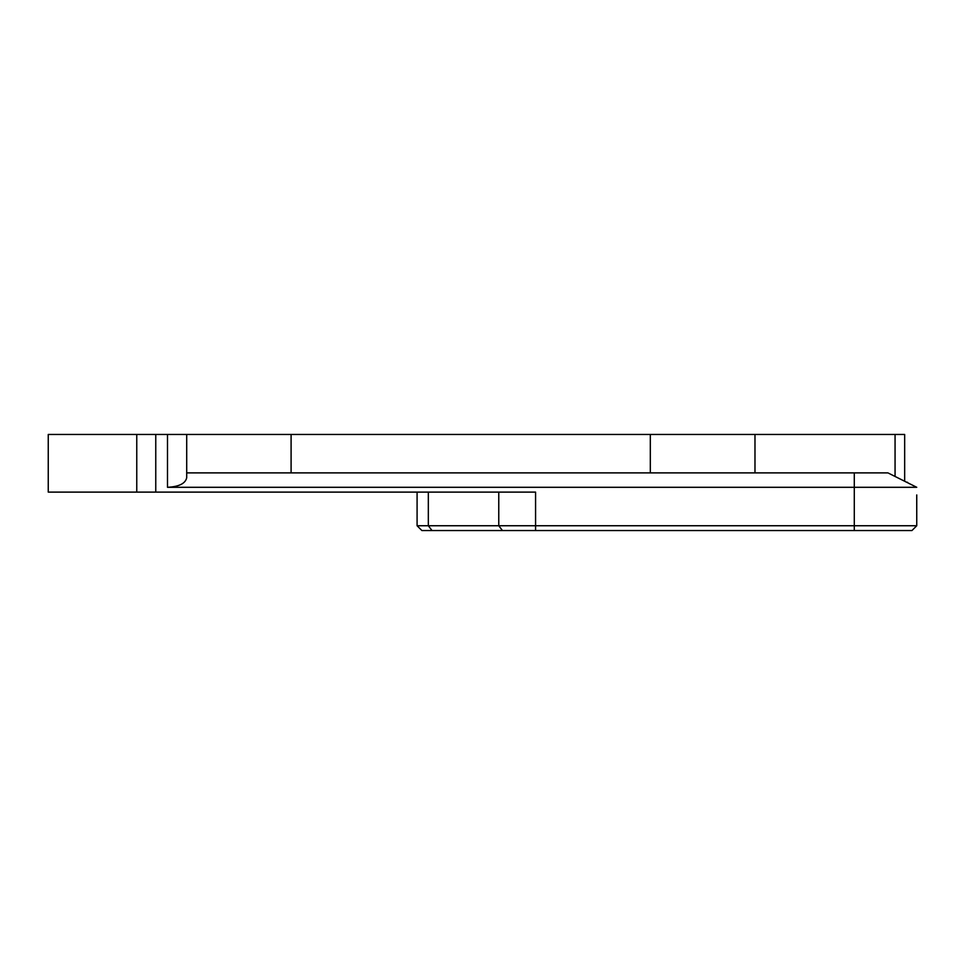 <?xml version="1.0" encoding="UTF-8"?>
<svg xmlns="http://www.w3.org/2000/svg" width="965" height="965" viewBox="0 0 965 965"><rect width="100%" height="100%" fill="white"/><g stroke="black" fill="none" stroke-linecap="round" stroke-linejoin="round"><path stroke-width="1.45" d="M155.763 434.455L155.763 492.114L48.25 492.114L48.25 434.455L186.703 434.455L186.703 477.699C185.485 483.489 179.08 486.698 167.488 487.301L916.75 487.301L914.88 486.372M916.75 494.924L916.75 514.502L916.726 495.19M906.666 482.259L907.438 482.223M916.75 521.209L916.75 525.744L911.949 530.545L421.886 530.545L417.085 525.744L916.75 525.744L916.75 514.502M421.886 530.545L417.085 525.744L417.085 492.114M186.703 472.886L887.921 472.886L916.75 487.301M155.763 492.114L535.575 492.114L535.575 530.545M186.703 434.455L650.313 434.455L650.313 472.886M754.98 472.886L754.98 434.455L650.313 434.455M754.98 434.455L904.663 434.455L904.663 481.258M912.721 485.286L914 485.926M854.29 530.545L854.29 472.886M428.327 492.114L428.327 525.744L432.006 530.545M502.451 530.545L498.772 525.744L498.772 492.114M167.488 434.455L167.488 487.301M291.092 434.455L291.092 472.886M895.062 476.457L895.062 434.455M136.765 492.114L136.765 434.455"/></g></svg>
